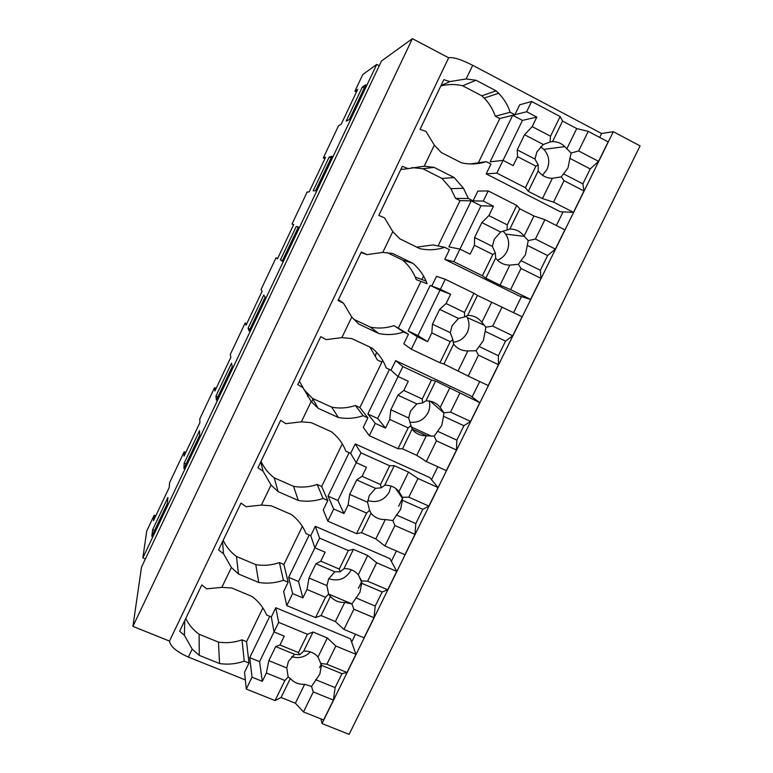<?xml version="1.0" encoding="UTF-8"?>
<svg xmlns="http://www.w3.org/2000/svg" width="773" height="773" viewBox="0 0 773 773"><rect width="100%" height="100%" fill="white"/><g stroke="black" fill="none" stroke-linecap="round" stroke-linejoin="round"><path stroke-width="1.16" d="M412.405 38.65L381.514 60.98L141.498 567.16L132.917 626.372L412.405 38.65L448.669 57.801C452.727 56.816 460.747 59.308 472.709 65.299L601.607 133.497L599.674 137.41M379.253 65.753L376.722 64.439L142.841 557.913L145.382 558.966M142.841 557.913L146.744 530.945L154.175 515.243L153.469 520.722L169.161 487.589L169.606 482.652L184.235 451.732L184.051 456.147L199.878 422.705L199.801 418.85L214.565 387.66L214.904 390.983L230.876 357.242L230.267 354.488L245.167 323.017L246.036 325.23L262.153 291.189L261.013 289.546L276.038 257.796L277.449 258.878L293.721 224.518L292.03 224.025L299.151 208.961L307.19 191.984L309.152 191.917L325.568 157.248L323.327 157.905L338.622 125.574L341.144 124.347L357.715 89.349L354.904 91.185L362.798 74.508L376.722 64.439M362.334 87.02L346.178 121.119L349.319 119.573L365.813 84.759L362.334 87.02L364.267 88.025M315.597 190.718L331.936 156.243L329.163 157.045L313.162 190.815L315.597 190.718M215.957 396.018L231.513 363.184L232.248 366.615L216.372 400.105L215.957 396.018L217.899 396.887M248.056 328.254L249.138 330.979L265.158 297.161L263.757 295.112L248.056 328.254L249.998 329.153M184.158 463.143L199.56 430.619L199.647 435.402L183.926 468.583L184.158 463.143L186.1 463.993M152.648 529.66L167.915 497.425L167.355 503.542L151.788 536.414L152.648 529.66L154.6 530.481M280.454 259.863L296.301 226.402L298.388 227.04L282.213 261.187L280.454 259.863L282.396 260.791M184.235 451.732L185.81 452.418M214.565 387.66L216.14 388.365M245.167 323.017L246.732 323.742M276.038 257.796L277.604 258.54M292.03 224.025L293.595 224.779M323.327 157.905L324.892 158.687M354.904 91.185L356.469 91.997M154.175 515.243L155.75 515.91M316.418 405.265L315.877 406.385M308.398 394.79L307.567 396.539M335.82 646.015L326.882 664.229L347.009 672.471L355.938 654.335L335.82 646.015L327.337 637.957L313.036 632.024L307.432 634.275L278.666 622.371L275.806 607.733L271.323 616.98L266.588 615.018C263.487 607.559 258.607 601.355 251.969 596.427L231.726 588.002L221.861 587.374L231.398 567.517L223.513 553.748L218.575 549.961L241.012 503.107L246.056 506.711L261.4 505.078L271.052 484.99L263.071 471.23L257.94 467.762L280.647 420.367L285.884 423.652L301.402 421.826L311.161 401.516L303.093 387.766L297.769 384.616L320.737 336.67L326.167 339.627L341.869 337.608L351.744 317.056L343.579 303.316L338.052 300.504L361.291 252.008L366.933 254.617L382.809 252.404L392.8 231.6L384.548 217.88L378.818 215.416L402.318 166.34L408.163 168.611L424.232 166.185L434.339 145.14L425.991 131.439L420.058 129.323L443.837 79.667L449.896 81.58L441.016 85.561M510.19 112.269L514.886 114.723L499.764 118.549L495.28 116.211L510.19 112.269C507.735 105.012 503.87 98.664 498.624 93.233L496.111 90.837L476.042 80.266L466.148 78.952L449.896 81.58M245.331 679.921L188.37 657.079C176.65 651.823 170.36 646.499 169.49 641.097L448.669 57.801M188.37 657.079L192.197 649.107L184.399 635.319L179.645 631.222L201.83 584.9L206.691 588.823L221.861 587.374M514.886 114.723L519.698 104.809L531.631 101.476L526.645 111.747L536.81 117.1L532.182 126.608L550.521 136.203L550.038 142L543.303 144.503L536.887 151.875L534.974 159.064L517.205 149.865L524.567 134.724L543.303 144.503M434.339 145.14L441.267 152.523L461.375 162.774C469.752 164.668 478.052 164.301 486.256 161.663L490.952 164.079L486.188 173.906L560.29 211.744L573.469 212.333L583.982 190.979L582.871 183.868L563.536 173.857L567.971 168.021L569.914 158.368L590.214 168.949L582.871 183.868M468.409 198.506L473.105 200.874L460.041 200.622L455.548 198.361L468.409 198.506L463.491 188.312L454.224 177.577L434.117 167.383L424.232 166.185M473.105 200.874L477.859 191.086L488.198 190.921L483.26 201.067L493.454 206.217L488.884 215.609L507.252 224.856L507.069 230.016L500.624 231.987L494.256 239.311L492.382 246.394L474.583 237.533L481.85 222.576L500.624 231.987M392.8 231.6L399.757 238.789L419.894 248.674C428.281 250.452 436.561 250.008 444.746 247.331L449.451 249.66L444.736 259.37L518.973 295.856L530.597 299.451L540.974 278.357L540.366 270.299L520.992 260.646L525.398 254.868L527.283 245.36L547.613 255.554L540.366 270.299M427.102 283.739L416.251 279.613L427.102 283.739L426.068 281.101C423.053 274.115 418.637 268.183 412.83 263.293L392.694 253.476L382.809 252.404M431.817 286.029L436.513 276.348L445.277 279.285L440.407 289.315L450.611 294.271L446.098 303.557L464.505 312.456L464.602 316.978L458.447 318.447L452.118 325.713L450.282 332.699L432.455 324.167L439.644 309.384L458.447 318.447M351.744 317.056L358.73 324.051L378.896 333.569C387.283 335.24 395.554 334.719 403.719 332.013L408.434 334.245L403.777 343.85L411.313 349.222L439.953 362.75L450.234 341.685L431.817 332.902L432.455 324.167M459.79 393.264L450.533 412.135L470.564 421.43L479.811 402.646L435.605 381.06L431.527 380.016L402.878 366.595L395.641 360.633L390.993 370.199L386.278 367.996C383.282 360.063 378.499 353.406 371.919 348.024L351.744 338.564L341.869 337.608M395.641 360.633L470.013 395.515L479.811 402.646M311.161 401.516L318.186 408.328L338.371 417.497C346.758 419.043 355.02 418.454 363.165 415.71L367.88 417.864L363.281 427.353L369.32 435.701L398.008 448.707L408.163 427.894L389.718 419.439L390.829 409.777L408.685 417.99L410.482 411.091L416.763 403.893L397.931 395.167L390.829 409.777M417.98 478.506L408.83 497.155L428.889 506.093L438.03 487.521L417.98 478.506L408.531 472.11L394.269 465.694L389.669 465.771L360.981 452.872L355.232 443.944L350.642 453.403L345.927 451.287C342.893 443.509 338.072 437.016 331.472 431.778L311.277 422.676L301.402 421.826M355.232 443.944L429.72 477.53L438.03 487.521M271.052 484.99L278.096 491.628L298.31 500.45C306.697 501.899 314.949 501.233 323.066 498.45L327.8 500.527L323.249 509.909L327.82 521.157L356.546 533.65L366.586 513.079L348.111 504.962L349.686 494.382L367.571 502.276L369.33 495.483L375.562 488.333L356.701 479.946L349.686 494.382M376.664 562.744L367.619 581.18L387.708 589.77L396.742 571.411L376.664 562.744L367.697 555.516L353.416 549.342L348.314 550.521L319.578 538.124L315.297 526.307L310.756 535.66L306.031 533.621C302.958 526.007 298.117 519.659 291.489 514.576L271.275 505.813L261.4 505.078M315.297 526.307L389.892 558.618L396.742 571.411M231.398 567.517L238.471 573.981L258.713 582.456C267.1 583.799 275.333 583.064 283.43 580.252L288.165 582.243L283.662 591.519L286.802 605.607L315.568 617.598L325.491 597.268L306.997 589.47L309.016 578.011L326.931 585.596L328.651 578.89L334.844 571.798L315.954 563.739L309.016 578.011M275.806 607.733L350.498 638.807L355.938 654.335M192.197 649.107L199.299 655.388L219.561 663.543C227.938 664.78 236.171 663.968 244.249 661.128L248.983 663.041L244.539 672.21L246.278 689.062L275.072 700.57L284.879 680.482L266.356 673.003L268.83 660.664L286.764 667.949L288.445 661.34L294.6 654.306L275.681 646.566L268.83 660.664M563.082 211.87L556.367 225.532M521.437 296.619L513.581 312.611M479.714 381.524L472.09 397.022M437.818 466.757L431.489 479.647M396.423 550.994L391.341 561.333M355.503 634.256L351.657 642.102M613.318 131.7L322.032 723.547L349.116 734.35L640.083 145.904L613.318 131.7L601.607 133.497M322.032 723.547L320.911 718.89M222.556 541.641L223.513 553.748M223.175 540.346C226.267 546.801 230.702 552.183 236.48 556.492L238.471 573.981M260.772 461.858L263.071 471.23M261.013 461.355C264.076 467.936 268.492 473.443 274.251 477.869L278.096 491.628M299.412 381.195L303.093 387.766M303.712 389.244L312.447 398.385L318.186 408.328M338.487 299.615L343.579 303.316M361.01 252.587L366.933 254.617M400.781 169.548L408.163 168.611M184.766 620.535L184.399 635.319M185.752 618.487C188.863 624.816 193.318 630.072 199.115 634.256L199.299 655.388M376.519 352.285L375.504 355.628M312.93 399.226L311.587 402.008M199.115 634.256L218.45 642.102C226.45 643.31 234.306 642.566 242.017 639.86L244.249 661.128M248.983 663.041L246.539 641.696L242.017 639.86M319.549 667.592L321.307 663.997M495.28 116.211C492.923 109.302 489.232 103.263 484.207 98.094L481.811 95.813L462.641 85.764C455.365 84.035 448.089 84.102 440.803 85.996M470.235 163.944L486.256 161.663M455.548 198.361L450.843 188.651L441.982 178.428L422.792 168.717L411.99 167.586M416.802 247.157L433.035 244.906L444.746 247.331M416.251 279.613L415.256 277.092C412.367 270.434 408.154 264.772 402.607 260.115L387.244 252.626M353.609 319.22L370.306 327.114C378.306 328.709 386.2 328.216 393.988 325.636L403.719 332.013M408.434 334.245L393.988 325.636M369.948 347.106L377.388 359.967L381.891 362.073L382.674 360.45L359.88 407.545L355.367 405.487L363.165 415.71M312.447 398.385L331.714 407.158C339.714 408.656 347.599 408.096 355.367 405.487M338.729 438.89L339.299 439.595M274.251 477.869L293.547 486.333C301.547 487.734 309.422 487.106 317.172 484.458L323.066 498.45M327.8 500.527L321.684 486.449L317.172 484.458M398.607 506.257L402.598 498.121M236.48 556.492L255.795 564.648C263.796 565.942 271.661 565.256 279.391 562.58L283.43 580.252M288.165 582.243L283.904 564.493L279.391 562.58M328.622 594.05L350.961 603.481M358.382 588.34L361.716 581.538M218.45 642.102L219.561 663.543M255.795 564.648L258.713 582.456M293.547 486.333L298.31 500.45M331.714 407.158L338.371 417.497M367.88 417.864L359.88 407.545M370.306 327.114L378.896 333.569M402.607 260.115L412.83 263.293M441.982 178.428L454.224 177.577M422.792 168.717L434.117 167.383M481.811 95.813L496.111 90.837M462.641 85.764L476.042 80.266M169.49 641.097L132.917 626.372M296.301 226.402L298.243 227.349M329.163 157.045L331.095 158.011M532.182 126.608L524.567 134.724M526.645 111.747L512.683 115.283L490.111 161.847L503.03 160.369L513.204 165.615L517.562 156.668L517.205 149.865M503.03 160.378L522.451 120.395L536.81 117.1M517.562 156.668L535.911 166.147L538.192 164.929L534.974 159.064M561.266 176.872L552.395 178.273L542.453 198.574L553.536 202.13L564.048 180.689L561.266 176.872L563.536 173.857M538.192 164.929L538.211 170.959L539.235 172.292C542.772 176.283 547.158 178.273 552.395 178.273M542.52 175.278L546.936 169.577C550.115 162.069 549.081 155.334 543.844 149.373L540.511 146.793M550.038 142L552.56 141.585C557.294 141.585 561.353 143.256 564.763 146.609L571.16 153.044L569.914 158.368M588.234 131.371L578.639 150.928L598.563 161.354L608.148 141.884L588.234 131.371L576.735 128.56L562.57 121.081L552.56 141.585M562.57 121.081L560.125 116.52L550.521 136.203M560.125 116.52L531.631 101.476M512.683 115.283L522.451 120.395M503.03 160.369L496.836 173.113L525.379 187.723L535.911 166.147M538.211 170.959L528.268 191.318L525.379 187.723M542.453 198.574L528.268 191.318M564.048 180.689L583.982 190.979M598.563 161.354L590.214 168.949M578.639 150.928L571.16 153.044M576.735 128.56L566.735 148.996M499.764 118.549L478.458 162.581M496.836 173.113L486.188 173.906M553.536 202.13L573.469 212.333M488.884 215.609L481.85 222.576M474.429 245.312L492.816 254.443L482.41 275.758L453.819 261.699L459.935 249.109L448.891 246.877L471.201 200.845L480.99 205.773L459.945 249.109L470.129 254.153L474.429 245.312L474.583 237.533M480.99 205.773L493.454 206.217M492.816 254.443L495.28 252.829L492.382 246.394M518.403 264.327L509.88 265.1L500.063 285.16L510.615 289.633L521.012 268.444L518.403 264.327L520.992 260.646M495.28 252.829L495.677 258.056C499.271 262.781 504.006 265.129 509.88 265.1M497.454 260.153C501.648 258.511 504.788 255.641 506.866 251.534C509.591 245.418 509.194 239.601 505.687 234.074L503.039 231.088M507.069 230.016L509.851 229.03C515.755 229.04 520.49 231.417 524.046 236.171L528.23 240.645L527.283 245.36M544.907 219.716L535.428 239.041L555.381 249.08L564.85 229.842L544.907 219.716L533.94 215.976L519.746 208.778L509.851 229.03M519.746 208.778L516.741 205.415L507.252 224.856M516.741 205.415L488.198 190.921M471.201 200.845L483.26 201.067M495.677 258.056L485.85 278.174L482.41 275.758M500.063 285.16L485.85 278.174M521.012 268.444L540.974 278.357M555.381 249.08L547.613 255.554M535.428 239.041L528.23 240.645M533.94 215.976L524.046 236.171M460.041 200.622L438.098 245.949M453.819 261.699L444.736 259.37M510.615 289.633L530.597 299.451M446.098 303.557L439.644 309.384M431.817 332.902L427.575 341.637L417.951 335.579L440.001 290.175L450.611 294.271M450.234 341.685L452.881 339.685L450.282 332.699M478.477 355.155L476.042 350.739L483.318 340.69L485.154 331.317L505.523 341.135L498.353 355.706L498.479 364.701L478.477 355.155L468.206 376.093L443.934 364.015L439.953 362.75M476.042 350.739L467.868 350.913L458.167 370.74M452.881 339.685L453.645 344.13C457.249 348.739 461.993 351 467.868 350.913M453.104 342.217C459.462 341.55 464.167 338.342 467.24 332.583C469.559 327.539 469.569 322.554 467.288 317.616L466.351 315.964M464.602 316.978L467.655 315.442C473.549 315.394 478.294 317.684 481.869 322.312L485.811 327.211L485.154 331.317M502.092 307.007L492.73 326.1L512.721 335.772L522.075 316.756L477.424 295.421L467.655 315.442M477.424 295.421L473.878 293.238L464.505 312.456M473.878 293.238L445.277 279.285M427.575 341.637L417.362 336.777L408.144 330.921L430.203 285.411L440.407 289.315M430.203 285.411L440.001 290.175M408.144 330.921L417.951 335.579M417.362 336.777L411.313 349.222M453.645 344.13L443.934 364.015M478.951 346.42L498.353 355.706M512.721 335.772L505.523 341.135M492.73 326.1L485.811 327.211M491.647 302.359L481.869 322.312M423.536 276.038L421.845 279.536M420.744 281.797L398.491 327.771M468.206 376.093L488.217 385.543L498.479 364.701M416.763 403.893L422.647 402.917L422.261 399.003L403.825 390.442L397.931 395.167M389.718 419.439L385.514 428.068L377.678 418.493L398.066 376.509L408.289 381.273L403.825 390.442M408.163 427.894L410.985 425.508L408.685 417.99M436.445 440.842L434.184 436.146L441.731 425.508L443.509 416.27L463.916 425.72L456.833 440.127L456.485 450.021L436.445 440.842L426.3 461.539L416.753 455.316L402.501 448.842L398.008 448.707M434.184 436.146L426.348 435.721L416.753 455.316M410.985 425.508L412.096 429.189C415.729 433.682 420.483 435.866 426.348 435.721M409.729 422.126C417.826 423.092 423.942 419.961 428.049 412.743C429.856 408.917 430.232 405.004 429.179 400.994M422.647 402.917L425.942 400.839C431.836 400.733 436.59 402.936 440.185 407.458L443.895 412.763L443.509 416.27M435.605 381.06L425.942 400.839M431.527 380.016L422.261 399.003M402.878 366.595L398.066 376.509L390.993 370.199M385.514 428.068L375.291 423.411L367.861 413.999L389.447 369.475M367.861 413.999L377.678 418.493M375.291 423.411L369.32 435.701M412.096 429.189L402.501 448.842M426.725 435.798L412.009 429.054M437.392 431.189L456.833 440.127M470.564 421.43L463.916 425.72M450.533 412.135L443.895 412.763M449.847 387.737L440.185 407.458M426.3 461.539L446.35 470.622L456.485 450.021M411.188 426.918L431.663 436.301M375.562 488.333L381.186 487.84L380.519 484.536L362.054 476.303L356.701 479.946M360.981 452.872L356.227 462.66L366.46 467.25L362.054 476.303M348.111 504.962L343.966 513.494L337.869 500.469L356.227 462.669M366.586 513.079L369.581 510.325L367.571 502.276M394.916 525.534L392.81 520.548L400.627 509.339L402.356 500.247L422.792 509.33L415.797 523.572L414.985 534.356L394.916 525.534L384.886 545.98L375.833 538.907L361.551 532.694L356.546 533.65M392.81 520.548L385.312 519.543L375.833 538.907M369.581 510.325L371.04 513.262C374.692 517.649 379.446 519.736 385.312 519.543M367.755 500.498C377.002 503.233 384.181 500.411 389.292 492.014L390.925 486.014M381.186 487.84L384.722 485.241C390.616 485.077 395.37 487.193 398.994 491.609L402.462 497.31L402.356 500.247M394.269 465.694L384.722 485.241M389.669 465.771L380.519 484.536M350.642 453.403L356.227 462.66M343.966 513.494L333.714 509.011L328.042 496.14L349.096 452.707M328.042 496.14L337.869 500.469M333.714 509.011L327.82 521.157M371.04 513.262L361.551 532.694M396.317 514.973L415.797 523.572M428.889 506.093L422.792 509.33M408.83 497.155L402.462 497.31M408.531 472.11L398.994 491.609M342.284 443.895L321.684 486.449M384.886 545.98L404.965 554.714L414.985 534.356M334.844 571.798L340.207 571.778L339.26 569.063L320.776 561.159L315.954 563.739M306.997 589.47L302.89 597.906L298.513 581.509L314.882 547.806L325.124 552.202L320.776 561.159M325.491 597.268L328.651 594.157L326.931 585.596M353.86 609.23L351.918 603.974L359.986 592.215L361.677 583.248L382.142 591.983L375.224 606.051L373.968 617.695L353.86 609.23L343.956 629.435L335.376 621.54L321.075 615.569L315.568 617.598M351.918 603.974L344.748 602.399L335.376 621.54M328.651 594.157L330.448 596.37C334.129 600.64 338.893 602.65 344.748 602.399M328.757 578.687C338.236 581.779 345.637 579.025 350.952 570.426L351.271 569.74M340.207 571.778L343.975 568.667C349.86 568.445 354.623 570.484 358.266 574.783L361.513 580.881L361.677 583.248M353.416 549.342L343.975 568.667M348.314 550.521L339.26 569.063M319.578 538.124L314.882 547.806L310.756 535.66M302.89 597.906L292.638 593.596L288.667 577.354L309.2 534.993M288.667 577.354L298.513 581.509M292.638 593.596L286.802 605.607M330.448 596.37L321.075 615.569M355.725 597.79L375.224 606.051M387.708 589.77L382.142 591.983M367.619 581.18L361.513 580.881M367.697 555.516L358.266 574.783M302.359 526.384L283.904 564.493M343.956 629.435L364.054 637.822L373.968 617.695M294.6 654.306L299.702 654.75L298.494 652.596L279.971 645.011L275.681 646.566M266.356 673.003L262.308 681.332L259.593 661.649L274.019 631.937L284.28 636.16L279.971 645.011M284.879 680.482L288.203 677.013L286.764 667.949M313.287 691.951L311.5 686.434L319.829 674.133L321.462 665.292L341.956 673.679L335.115 687.593L333.414 700.077L313.287 691.951L303.489 711.933L295.383 703.227L281.063 697.488L275.072 700.57M311.5 686.434L304.649 684.298L295.383 703.227M288.203 677.013L290.339 678.51C294.03 682.675 298.793 684.607 304.649 684.298M291.759 656.664C298.832 658.789 305.035 657.205 310.369 651.9M299.702 654.75L303.702 651.137C309.587 650.856 314.35 652.808 318.012 657.002L321.471 665.244M313.036 632.024L303.702 651.137M307.432 634.275L298.494 652.596M278.666 622.371L274.019 631.937L271.323 616.98M262.308 681.332L252.037 677.196L249.737 657.659L269.767 616.342M249.737 657.659L259.593 661.649M252.037 677.196L246.278 689.062M290.339 678.51L281.063 697.488M315.587 679.66L335.115 687.593M347.009 672.471L341.956 673.679M326.882 664.229L321.037 663.485M327.337 637.957L318.012 657.002M262.878 607.936L246.539 641.696M303.489 711.933L323.626 719.972L333.414 700.077M292.068 656.364L294.658 657.417M466.148 78.952L472.709 65.299M415.256 277.092L426.068 281.101M450.843 188.651L463.491 188.312M484.207 98.094L498.624 93.233M543.844 149.373L564.763 146.609M505.687 234.074L524.297 236.383M467.288 317.616L484.487 325.336M430.329 401.197L443.915 413.082M395.554 488.323L402.578 498.595M358.701 575.47L361.764 582.591M320.911 663.166L321.471 665.234"/></g></svg>
